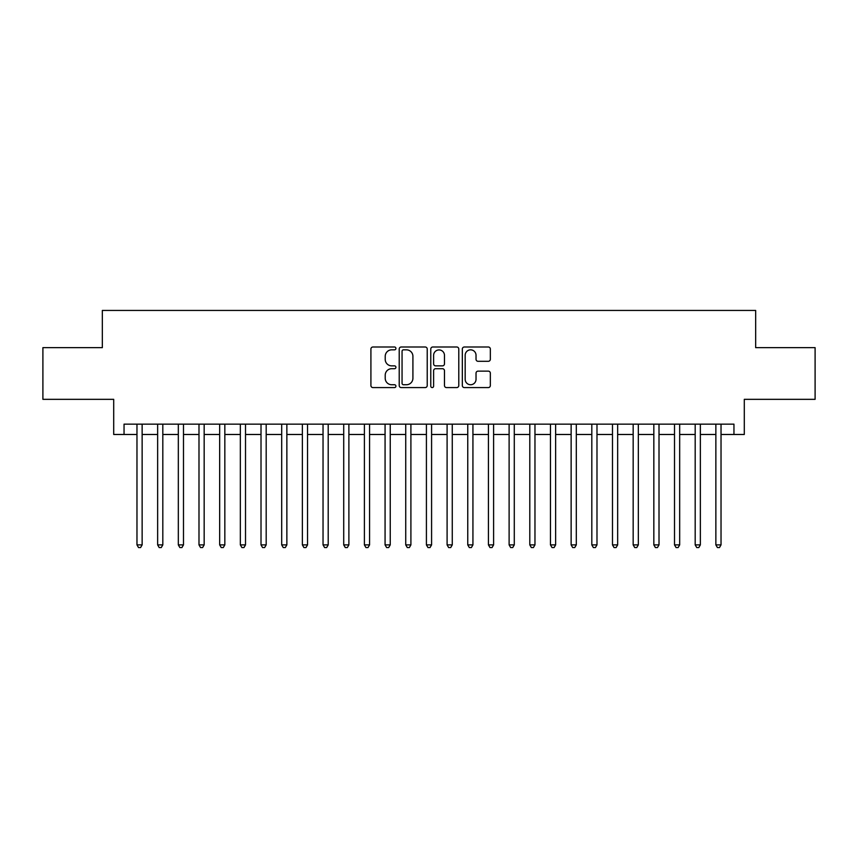 <?xml version="1.0" encoding="UTF-8"?>
<svg xmlns="http://www.w3.org/2000/svg" width="858" height="858" viewBox="0 0 858 858"><rect width="100%" height="100%" fill="white"/><g stroke="black" fill="none" stroke-linecap="round" stroke-linejoin="round"><path stroke-width="1.29" d="M395.924 348.412A1.416 1.416 0 0 0 394.498 346.997L372.94 346.997A2.027 2.027 0 0 0 370.913 349.024L370.913 385.553A2.027 2.027 0 0 0 372.94 387.58L394.498 387.58A1.416 1.416 0 0 0 395.924 386.164A1.416 1.416 0 0 0 394.498 384.738L391.709 384.738A6.489 6.489 0 0 1 385.221 378.249L385.221 375.203A6.489 6.489 0 0 1 391.709 368.704L394.498 368.704A1.416 1.416 0 0 0 395.924 367.288A1.416 1.416 0 0 0 394.498 365.862L391.709 365.862A6.489 6.489 0 0 1 385.221 359.373L385.221 356.327A6.489 6.489 0 0 1 391.709 349.839L394.498 349.839A1.416 1.416 0 0 0 395.924 348.412M488.309 361.304A2.027 2.027 0 0 0 490.336 359.266L490.336 349.024A2.027 2.027 0 0 0 488.309 346.997L464.36 346.997A2.027 2.027 0 0 0 462.333 349.024L462.333 385.553A2.027 2.027 0 0 0 464.36 387.58L488.309 387.58A2.027 2.027 0 0 0 490.336 385.553L490.336 373.176A2.027 2.027 0 0 0 488.309 371.139L478.056 371.139A2.027 2.027 0 0 0 476.029 373.176L476.029 379.311A5.427 5.427 0 0 1 470.602 384.738A5.427 5.427 0 0 1 465.175 379.311L465.175 355.266A5.427 5.427 0 0 1 470.602 349.839A5.427 5.427 0 0 1 476.029 355.266L476.029 359.266A2.027 2.027 0 0 0 478.056 361.304L488.309 361.304M124.045 434.48L124.045 424.142L733.955 424.142L733.955 434.48L744.294 434.48L744.294 399.335L815.1 399.335L815.1 347.64L755.662 347.64L755.662 310.435L102.338 310.435L102.338 347.64L42.9 347.64L42.9 399.335L113.706 399.335L113.706 434.48L136.969 434.48M427.22 349.024A2.027 2.027 0 0 0 425.193 346.997L401.244 346.997A2.027 2.027 0 0 0 399.217 349.024L399.217 385.553A2.027 2.027 0 0 0 401.244 387.58L425.193 387.58A2.027 2.027 0 0 0 427.22 385.553L427.22 349.024M432.807 346.997L456.756 346.997A2.027 2.027 0 0 1 458.783 349.024L458.783 385.553A2.027 2.027 0 0 1 456.756 387.58L446.503 387.58A2.027 2.027 0 0 1 444.476 385.553L444.476 370.731A2.027 2.027 0 0 0 442.449 368.704L435.649 368.704A2.027 2.027 0 0 0 433.612 370.731L433.612 386.164A1.416 1.416 0 0 1 432.196 387.58A1.416 1.416 0 0 1 430.78 386.164L430.78 349.024A2.027 2.027 0 0 1 432.807 346.997M142.138 434.48L157.647 434.48M162.816 434.48L178.325 434.48M183.483 434.48L198.992 434.48M204.161 434.48L219.669 434.48M224.839 434.48L240.347 434.48M245.517 434.48L261.014 434.48M266.184 434.48L281.692 434.48M286.862 434.48L302.37 434.48M307.539 434.48L323.037 434.48M328.206 434.48L343.715 434.48M348.884 434.48L364.393 434.48M369.562 434.48L385.07 434.48M390.24 434.48L405.737 434.48M410.907 434.48L426.415 434.48M431.585 434.48L447.093 434.48M452.263 434.48L467.76 434.48M472.93 434.48L488.438 434.48M493.607 434.48L509.116 434.48M514.285 434.48L529.794 434.48M534.963 434.48L550.461 434.48M555.63 434.48L571.138 434.48M576.308 434.48L591.816 434.48M596.986 434.48L612.483 434.48M617.653 434.48L633.161 434.48M638.331 434.48L653.839 434.48M659.008 434.48L674.517 434.48M679.675 434.48L695.184 434.48M700.353 434.48L715.862 434.48M721.031 434.48L733.955 434.48M403.485 349.839A1.416 1.416 0 0 0 402.059 351.254L402.059 383.322A1.416 1.416 0 0 0 403.485 384.738L406.424 384.738A6.489 6.489 0 0 0 412.913 378.249L412.913 356.327A6.489 6.489 0 0 0 406.424 349.839L403.485 349.839M444.476 355.362A5.427 5.427 0 0 0 439.049 349.935A5.427 5.427 0 0 0 433.612 355.362L433.612 363.835A2.027 2.027 0 0 0 435.649 365.862L442.449 365.862A2.027 2.027 0 0 0 444.476 363.835L444.476 355.362M142.138 424.142L142.138 544.884L136.969 544.884L136.969 424.142M142.138 544.884L140.583 547.565L138.524 547.565L136.969 544.884M162.816 424.142L162.816 544.884L157.647 544.884L157.647 424.142M162.816 544.884L161.261 547.565L159.191 547.565L157.647 544.884M183.483 424.142L183.483 544.884L178.325 544.884L178.325 424.142M183.483 544.884L181.939 547.565L179.869 547.565L178.325 544.884M204.161 424.142L204.161 544.884L198.992 544.884L198.992 424.142M204.161 544.884L202.617 547.565L200.547 547.565L198.992 544.884M224.839 424.142L224.839 544.884L219.669 544.884L219.669 424.142M224.839 544.884L223.284 547.565L221.225 547.565L219.669 544.884M245.517 424.142L245.517 544.884L240.347 544.884L240.347 424.142M245.517 544.884L243.962 547.565L241.892 547.565L240.347 544.884M266.184 424.142L266.184 544.884L261.014 544.884L261.014 424.142M266.184 544.884L264.639 547.565L262.569 547.565L261.014 544.884M286.862 424.142L286.862 544.884L281.692 544.884L281.692 424.142M286.862 544.884L285.306 547.565L283.247 547.565L281.692 544.884M307.539 424.142L307.539 544.884L302.37 544.884L302.37 424.142M307.539 544.884L305.984 547.565L303.914 547.565L302.37 544.884M328.206 424.142L328.206 544.884L323.037 544.884L323.037 424.142M328.206 544.884L326.662 547.565L324.592 547.565L323.037 544.884M348.884 424.142L348.884 544.884L343.715 544.884L343.715 424.142M348.884 544.884L347.34 547.565L345.27 547.565L343.715 544.884M369.562 424.142L369.562 544.884L364.393 544.884L364.393 424.142M369.562 544.884L368.007 547.565L365.937 547.565L364.393 544.884M390.24 424.142L390.24 544.884L385.07 544.884L385.07 424.142M390.24 544.884L388.685 547.565L386.615 547.565L385.07 544.884M410.907 424.142L410.907 544.884L405.737 544.884L405.737 424.142M410.907 544.884L409.363 547.565L407.293 547.565L405.737 544.884M431.585 424.142L431.585 544.884L426.415 544.884L426.415 424.142M431.585 544.884L430.03 547.565L427.97 547.565L426.415 544.884M452.263 424.142L452.263 544.884L447.093 544.884L447.093 424.142M452.263 544.884L450.707 547.565L448.637 547.565L447.093 544.884M472.93 424.142L472.93 544.884L467.76 544.884L467.76 424.142M472.93 544.884L471.385 547.565L469.315 547.565L467.76 544.884M493.607 424.142L493.607 544.884L488.438 544.884L488.438 424.142M493.607 544.884L492.063 547.565L489.993 547.565L488.438 544.884M514.285 424.142L514.285 544.884L509.116 544.884L509.116 424.142M514.285 544.884L512.73 547.565L510.66 547.565L509.116 544.884M534.963 424.142L534.963 544.884L529.794 544.884L529.794 424.142M534.963 544.884L533.408 547.565L531.338 547.565L529.794 544.884M555.63 424.142L555.63 544.884L550.461 544.884L550.461 424.142M555.63 544.884L554.086 547.565L552.016 547.565L550.461 544.884M576.308 424.142L576.308 544.884L571.138 544.884L571.138 424.142M576.308 544.884L574.753 547.565L572.694 547.565L571.138 544.884M596.986 424.142L596.986 544.884L591.816 544.884L591.816 424.142M596.986 544.884L595.431 547.565L593.361 547.565L591.816 544.884M617.653 424.142L617.653 544.884L612.483 544.884L612.483 424.142M617.653 544.884L616.108 547.565L614.038 547.565L612.483 544.884M638.331 424.142L638.331 544.884L633.161 544.884L633.161 424.142M638.331 544.884L636.775 547.565L634.716 547.565L633.161 544.884M659.008 424.142L659.008 544.884L653.839 544.884L653.839 424.142M659.008 544.884L657.453 547.565L655.383 547.565L653.839 544.884M679.675 424.142L679.675 544.884L674.517 544.884L674.517 424.142M679.675 544.884L678.131 547.565L676.061 547.565L674.517 544.884M700.353 424.142L700.353 544.884L695.184 544.884L695.184 424.142M700.353 544.884L698.809 547.565L696.739 547.565L695.184 544.884M721.031 424.142L721.031 544.884L715.862 544.884L715.862 424.142M721.031 544.884L719.476 547.565L717.417 547.565L715.862 544.884"/></g></svg>
